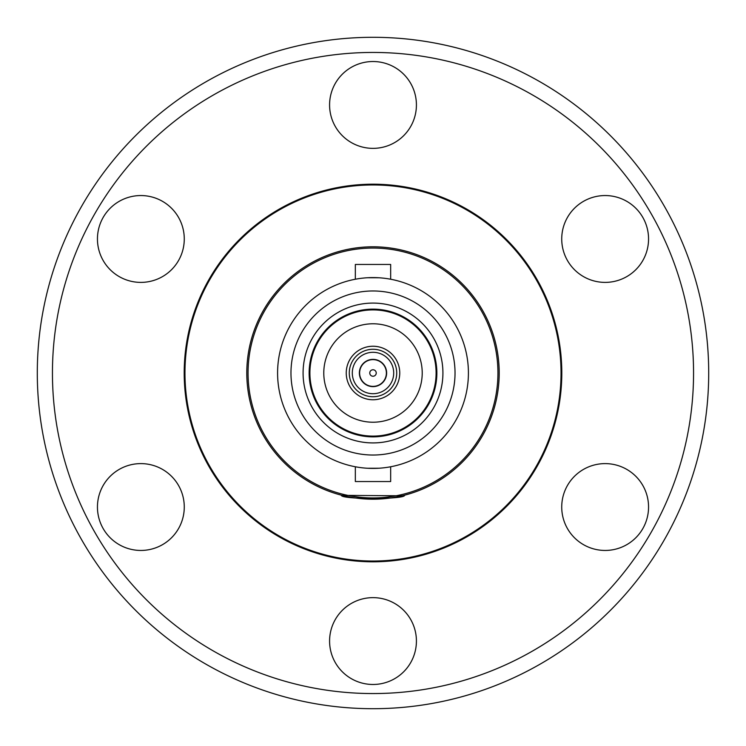 <?xml version="1.0" encoding="UTF-8"?>
<svg xmlns="http://www.w3.org/2000/svg" width="746" height="746" viewBox="0 0 746 746"><rect width="100%" height="100%" fill="white"/><g stroke="black" fill="none" stroke-linecap="round" stroke-linejoin="round"><path stroke-width="1.12" d="M402.141 495.792L342.06 495.353M605.146 195.555A43.417 43.417 0 0 1 648.554 238.972A43.417 43.417 0 0 1 605.146 282.389A43.417 43.417 0 0 1 561.729 238.972A43.417 43.417 0 0 1 605.146 195.555M605.146 463.611A43.417 43.417 0 0 1 648.554 507.028A43.417 43.417 0 0 1 605.146 550.445A43.417 43.417 0 0 1 561.729 507.028A43.417 43.417 0 0 1 605.146 463.611M373 597.639A43.417 43.417 0 0 1 416.417 641.056A43.417 43.417 0 0 1 373 684.474A43.417 43.417 0 0 1 329.583 641.056A43.417 43.417 0 0 1 373 597.639M140.854 463.611A43.417 43.417 0 0 1 184.271 507.028A43.417 43.417 0 0 1 140.854 550.445A43.417 43.417 0 0 1 97.446 507.028A43.417 43.417 0 0 1 140.854 463.611M140.854 195.555A43.417 43.417 0 0 1 184.271 238.972A43.417 43.417 0 0 1 140.854 282.389A43.417 43.417 0 0 1 97.446 238.972A43.417 43.417 0 0 1 140.854 195.555M373 61.526A43.417 43.417 0 0 1 416.417 104.944A43.417 43.417 0 0 1 373 148.361A43.417 43.417 0 0 1 329.583 104.944A43.417 43.417 0 0 1 373 61.526M708.7 373A335.7 335.7 0 0 1 373 708.7A335.7 335.7 0 0 1 37.3 373A335.7 335.7 0 0 1 373 37.3A335.7 335.7 0 0 1 708.7 373M693.556 373A320.556 320.556 0 0 1 373 693.556A320.556 320.556 0 0 1 52.444 373A320.556 320.556 0 0 1 373 52.444A320.556 320.556 0 0 1 693.556 373M373 184.197A188.803 188.803 0 0 0 184.197 373A188.803 188.803 0 0 0 373 561.803A188.803 188.803 0 0 0 561.803 373A188.803 188.803 0 0 0 373 184.197M184.961 373A188.039 188.039 0 0 1 373 184.961A188.039 188.039 0 0 1 561.039 373A188.039 188.039 0 0 1 373 561.039A188.039 188.039 0 0 1 184.961 373M246.795 373A126.205 126.205 0 0 1 373 246.795A126.205 126.205 0 0 1 499.205 373A126.205 126.205 0 0 1 373 499.205A126.205 126.205 0 0 1 246.795 373M373 248.064A124.936 124.936 0 0 1 497.936 373A124.936 124.936 0 0 1 373 497.936A124.936 124.936 0 0 1 248.064 373A124.936 124.936 0 0 1 373 248.064M378.278 277.736L373 277.587A95.413 95.413 0 0 1 468.413 373A95.413 95.413 0 0 1 373 468.413L378.278 468.264M378.819 277.764L367.722 277.736M367.722 468.264L378.819 468.236M355.329 279.237L355.329 264.466L390.671 264.466L390.671 279.237M390.671 466.763L390.671 481.534L355.329 481.534L355.329 466.763M373 455.032A82.032 82.032 0 0 1 290.968 373A82.032 82.032 0 0 1 373 290.968A82.032 82.032 0 0 1 455.032 373A82.032 82.032 0 0 1 373 455.032M373 303.081A69.919 69.919 0 0 0 303.081 373A69.919 69.919 0 0 0 373 442.919A69.919 69.919 0 0 0 442.919 373A69.919 69.919 0 0 0 373 303.081M373 436.858A63.858 63.858 0 0 1 309.142 373A63.858 63.858 0 0 1 373 309.142A63.858 63.858 0 0 1 436.858 373A63.858 63.858 0 0 1 373 436.858M373 309.898A63.102 63.102 0 0 1 436.102 373A63.102 63.102 0 0 1 373 436.102A63.102 63.102 0 0 1 309.898 373A63.102 63.102 0 0 1 373 309.898M373 323.783A49.217 49.217 0 0 0 323.783 373A49.217 49.217 0 0 0 373 422.217A49.217 49.217 0 0 0 422.217 373A49.217 49.217 0 0 0 373 323.783M373 399.753A26.753 26.753 0 0 0 399.753 373A26.753 26.753 0 0 0 373 346.247A26.753 26.753 0 0 0 346.247 373A26.753 26.753 0 0 0 373 399.753M349.277 373A23.723 23.723 0 0 1 373 349.277A23.723 23.723 0 0 1 396.723 373A23.723 23.723 0 0 1 373 396.723A23.723 23.723 0 0 1 349.277 373M352.298 373A20.701 20.701 0 0 1 373 352.298A20.701 20.701 0 0 1 393.702 373A20.701 20.701 0 0 1 373 393.702A20.701 20.701 0 0 1 352.298 373M373 359.367A13.633 13.633 0 0 1 386.633 373A13.633 13.633 0 0 1 373 386.633A13.633 13.633 0 0 1 359.367 373A13.633 13.633 0 0 1 373 359.367M359.619 373A13.381 13.381 0 0 1 373 359.619A13.381 13.381 0 0 1 386.381 373A13.381 13.381 0 0 1 373 386.381A13.381 13.381 0 0 1 359.619 373M373 369.764A3.236 3.236 0 0 1 376.236 373A3.236 3.236 0 0 1 373 376.236A3.236 3.236 0 0 1 369.764 373A3.236 3.236 0 0 1 373 369.764M367.181 468.236L373 468.413A95.413 95.413 0 0 1 277.587 373A95.413 95.413 0 0 1 373 277.587L367.181 277.764M341.454 495.195C339.486 499.559 406.514 499.559 404.546 495.195"/></g></svg>
